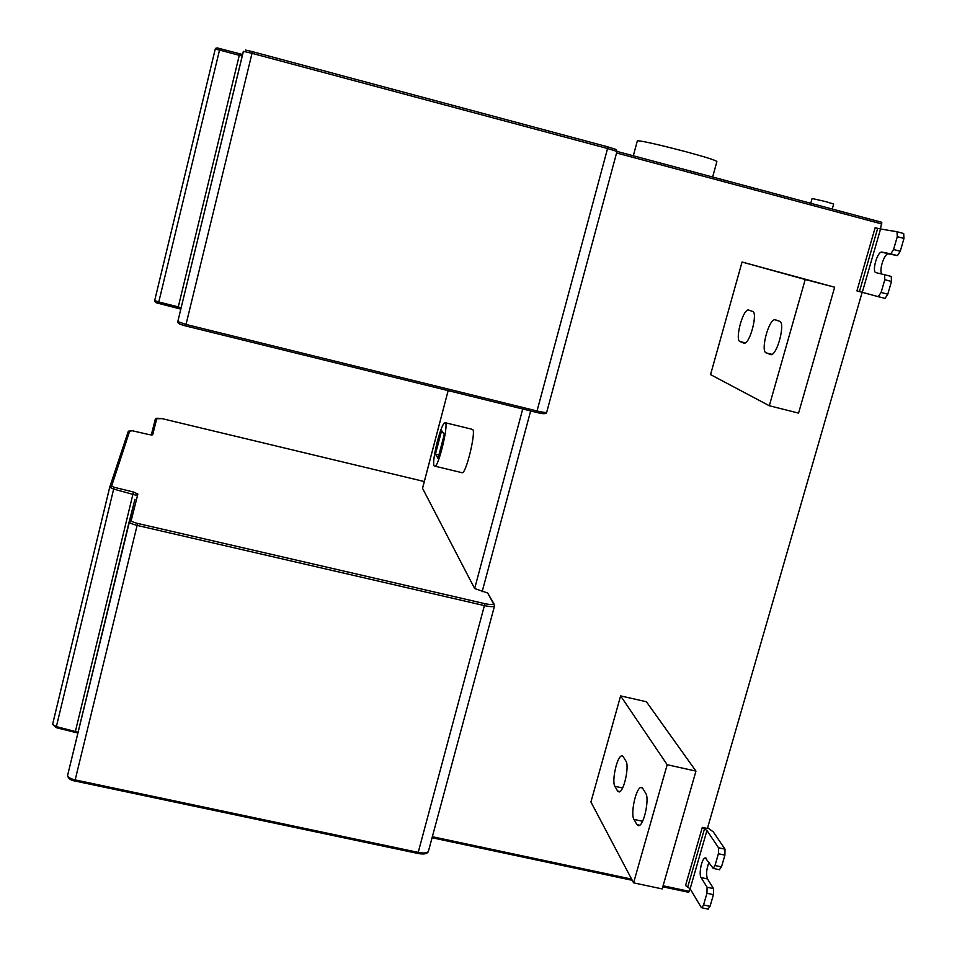 <?xml version="1.0" encoding="UTF-8"?>
<svg xmlns="http://www.w3.org/2000/svg" width="957" height="957" viewBox="0 0 957 957"><rect width="100%" height="100%" fill="white"/><g stroke="black" fill="none" stroke-linecap="round" stroke-linejoin="round"><path stroke-width="1.44" d="M245.494 50.063L252.409 51.654L252.014 53.329L243.365 51.331L177.799 321.564L186.017 324.447L252.014 53.329L607.563 148.514L537.033 410.972C543.193 412.431 546.423 412.85 546.722 412.204L616.99 151.433L607.563 148.514L607.695 146.816L615.626 149.34M242.265 56.044L239.298 55.315L239.764 53.795L242.635 54.525M155.369 302.209L154.675 300.51L158.778 301.969L219.524 50.075L215.241 49.082L217.215 47.91L239.764 53.795M151.338 434.933L155.453 418.819L162.008 418.616L424.298 481.538L162.008 418.616L156.864 418.197L155.393 419.022M156.864 418.197L152.713 434.777L148.61 434.502L151.673 434.98M148.634 434.514L132.257 430.746L128.238 431.511M129.817 430.602L111.622 486.12L114.182 487.304L113.644 489.099L109.696 487.269L128.334 431.212L132.257 430.746L148.622 434.49M114.182 487.304L133.466 492.006L137.868 494.027L135.942 495.176L113.644 489.099L56.367 726.602L78.091 732.249M137.868 494.027L131.229 520.5C131.456 521.433 133.573 522.414 137.593 523.431L137.114 525.405C132.461 524.245 129.817 523.072 129.159 521.9L134.937 499.315M137.593 523.431L484.912 603.676C490.714 604.872 493.513 604.8 493.334 603.448L494.59 605.685C494.123 606.977 490.821 606.965 484.697 605.661L137.114 525.405L75.172 779.907L418.388 852.424C424.453 853.524 427.827 853.034 428.509 850.952L494.494 606.068M493.92 603.723L487.675 593.017L474.648 588.555L522.725 408.986M690.033 888.67L688.681 892.307L662.806 886.732M617.026 151.421L881.792 222.299L880.428 228.974M220.002 48.544L219.524 50.075L239.298 55.315L178.277 306.898L158.778 301.969L158.515 303.381L155.883 302.436M181.136 307.819L178.277 306.898L178.002 308.31L180.813 309.111L158.515 303.381C155.955 302.938 154.675 301.993 154.687 300.534L215.253 49.07L216.138 47.994M544.557 413.245C544.916 413.998 542.2 413.711 536.399 412.359L537.033 410.972L186.017 324.447L185.658 325.942L179.569 323.992M422.527 488.285L448.151 390.612L422.611 488.13M779.68 321.313L774.668 319.698C768.268 320.272 760.516 351.159 766.078 352.858L771.115 354.76C777.646 354.246 785.482 322.617 779.68 321.313M743.721 343.144L744.474 343.24C750.384 342.809 757.92 312.58 752.645 311.42L748.147 309.96C742.345 310.451 734.892 340.01 739.964 341.517L744.115 343.252M769.308 405.744L805.22 279.516L834.648 287.208L798.569 413.101L769.308 405.744L710.549 374.606L742.058 262.027L805.22 279.516M834.648 287.208L742.058 262.027M617.612 791.056L619.155 791.989C624.06 791.559 629.419 765.959 625.998 761.234L623.198 756.676L621.727 755.839C616.918 756.317 611.595 781.319 614.861 786.295L617.612 791.056L620.004 791.583M645.819 793.389L642.721 788.365L641.023 787.408C635.795 787.934 630.376 813.928 633.929 819.383L636.955 824.635L638.75 825.712C644.085 825.233 649.528 798.581 645.819 793.389M633.582 882.844L667.185 764.715L620.614 695.895L590.924 802.002L633.582 882.844L662.184 888.921L695.954 771.103L667.185 764.715M620.614 695.895L646.406 701.744L695.954 771.103M707.989 909.078L710.034 906.351L713.432 894.651L713.551 888.598L707.486 878.945C705.955 874.435 706.457 868.92 708.981 862.377M710.034 906.351L703.551 904.975L706.948 893.264L713.432 894.651M719.377 869.71L721.482 866.91L714.999 865.511L713.204 868.382L705.333 857.903C701.768 858.034 698.574 873.956 701.086 877.581L707.079 887.223L706.948 893.264M714.999 865.511L718.408 853.74L724.904 855.139L724.999 849.158L713.288 831.884L707.606 827.781M721.482 866.91L724.904 855.139M703.551 904.975L701.816 907.774L701.23 907.403L690.129 888.826L706.96 830.509L718.516 847.758L718.408 853.74M690.129 888.826L685.547 885.512L702.306 827.374L706.96 830.509M862.149 292.292L707.402 828.487L702.306 827.374M881.983 274.085C878.634 271.286 884.029 253.856 888.18 253.808L897.439 255.603L900.25 251.272L893.563 249.49L897.283 236.678L903.97 238.46L903.683 233.52L897.02 231.738L897.283 236.678M900.25 251.272L903.97 238.46M893.563 249.49L890.776 253.832L881.6 252.062C877.019 252.11 871.707 272.111 876.002 272.673L884.567 274.695L884.806 279.707L891.481 281.466L891.23 276.453L884.567 274.695M887.785 294.194L881.11 292.447L878.203 296.658L885.058 298.417L887.785 294.194L891.481 281.466M881.11 292.447L884.806 279.707M859.446 291.562L862.281 292.328L880.56 228.998L875.117 227.778L856.922 290.892L859.446 291.562L877.677 228.364M878.203 296.658L862.281 292.328M880.56 228.998L897.02 231.738M435.435 454.132L441.62 430.614L444.263 434.514L438.007 458.319L435.435 454.132L438.88 454.958M445.483 422.85C448.51 425.255 438.521 467.136 434.909 466.179C430.136 467.662 440.053 425.207 444.802 422.623L445.483 422.85M472.734 429.49C476.096 431.99 466.155 473.775 462.171 472.734L434.909 466.179M712.63 177.021L716.889 161.625C716.255 160.405 705.536 157.008 684.757 151.409C659.146 144.77 643.606 141.229 638.14 140.775L637.362 140.811L633.307 155.788M810.746 203.279L812.098 198.494L826.19 201.736L833.655 204.068L832.243 209.033M422.551 488.357L474.648 588.555M131.229 520.5L129.159 521.744L67.552 775.625C68.055 777.371 70.591 778.795 75.172 779.907L74.897 780.996L417.922 853.453L484.912 603.676M75.244 732.021L133.466 492.006M75.196 732.009L56.176 727.667L56.367 726.602L52.575 724.473L109.684 487.352L111.622 486.12M109.684 487.292L52.587 724.341L56.176 727.667L77.9 733.05M252.409 51.654L607.695 146.816M243.293 51.81L177.799 321.564C177.392 323.083 180.012 324.543 185.658 325.942L536.399 412.359L185.658 325.942M215.241 49.082L154.687 300.498M152.713 434.777L151.625 434.968M151.302 434.921L155.333 419.118M493.334 603.448L487.675 593.017M632.194 880.225L432.086 837.674M689.267 891.35L663.081 885.775M631.596 879.088L432.349 836.705M616.571 152.988L881.864 223.974M177.787 321.48L178.469 323.299M482.137 591.737L530.657 410.936M766.078 352.858L772.072 354.389M739.964 341.517L745.336 342.893M622.576 787.982L614.861 786.295M642.542 821.262L633.929 819.383M639.731 825.233L636.955 824.635M707.079 887.223L713.551 888.598M701.086 877.581L707.486 878.945M724.999 849.158L718.516 847.758M687.76 886.888L704.543 828.69M897.283 255.591L890.62 253.832M881.959 252.074L888.539 253.82M134.698 500.248L67.552 775.625C68.258 778.543 70.698 780.338 74.897 780.996L417.922 853.453C423.772 854.565 427.265 853.907 428.377 851.491M617.002 151.362L616.487 149.914M432.062 837.758L632.242 880.308M662.782 886.804L688.681 892.307M178.002 308.31L158.515 303.381M546.686 412.395C546.303 414.118 542.882 414.106 536.399 412.359M776.677 320.212L774.668 319.698M749.869 310.415L748.147 309.96M622.636 756.042L621.727 755.839M642.063 787.635L641.023 787.408M705.333 857.903L706.003 858.046M713.204 868.382L719.688 869.781M701.816 907.774L708.288 909.15M890.776 253.832L897.439 255.603M881.6 252.062L888.18 253.808M878.406 296.67L885.058 298.417M445.412 422.767L471.992 429.25"/></g></svg>
